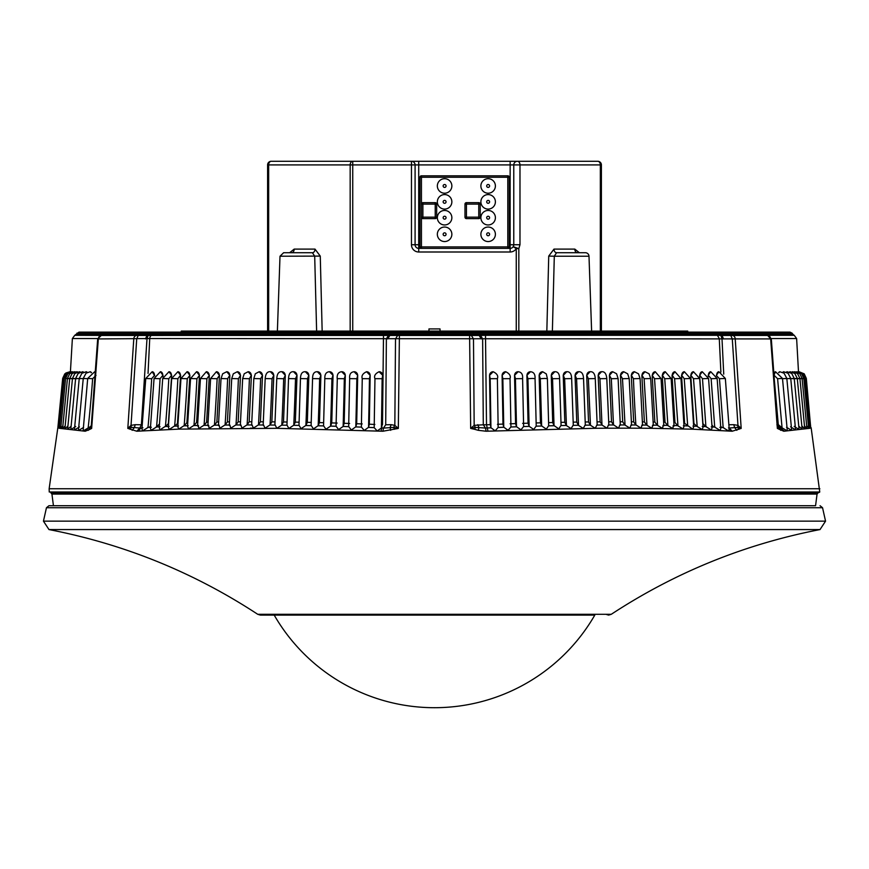 <?xml version="1.0" encoding="UTF-8"?>
<svg xmlns="http://www.w3.org/2000/svg" width="869" height="869" viewBox="0 0 869 869"><rect width="100%" height="100%" fill="white"/><g stroke="black" fill="none" stroke-linecap="round" stroke-linejoin="round"><path stroke-width="1.3" d="M815.567 505.715L48.957 505.715L53.433 505.715L51.934 494.07L817.066 494.07L815.567 505.715L53.433 505.715M808.376 425.886L809.941 428.287L783.784 431.23L777.353 428.417L777.722 425.821L771.314 338.921L149.729 338.541L97.719 338.932L98.338 338.91L91.647 428.417L89.855 429.362L90.463 427.396L91.647 428.417L91.278 425.821L97.686 338.921L101.315 335.445M394.461 429.275L393.646 427.396L398.328 428.417L382.914 431.23L276.842 428.319L275.223 425.104M474.8 429.362L470.672 428.417L474.17 425.354L475.354 427.396L470.672 428.417L469.597 335.445L399.403 335.445L398.328 428.406L394.83 425.354L395.514 338.932L397.633 335.445L479.167 335.445L471.367 335.445L473.486 338.932L474.17 425.354L483.294 424.778L485.499 428.037L484.587 428.037L485.532 428.037L475.354 427.396L474.8 429.362L478.319 430.329L478.917 427.548L477.82 424.68M585.152 425.169L590.453 425.115L588.356 378.71L586.814 375.365A3.628 3.28 90 0 1 590.094 371.726L586.684 375.365L588.541 421.943L590.257 425.137L595.265 428.287L486.086 431.23L478.319 430.329M738.846 429.362L737.683 427.396L741.181 428.417L732.198 431.23L692.756 429.199L651.989 428.319L652.63 425.169M89.855 429.362L85.216 431.23L59.353 428.319L61.036 425.843M281.643 425.147L276.842 428.319L178.753 429.123L136.802 431.23L127.819 428.417L131.034 425.354L131.317 427.396L127.819 428.417L133.783 338.91A3.628 2.955 90 0 1 136.737 335.445L101.64 335.445A3.628 3.302 90 0 0 98.338 338.91M396.514 428.786L398.121 428.46M141.05 427.993L137.986 431.154L140.398 430.981M779.895 427.982L782.057 427.82L787.097 430.818L787.195 429.547L782.491 378.439L777.592 378.71L782.067 427.82L778.287 424.626L776.897 424.8M782.046 378.71L786.836 378.439L791.55 429.145L791.485 430.296L786.521 427.276M786.087 378.71L790.747 378.439L795.483 428.819L795.439 429.84L790.562 426.798M789.693 378.71L794.233 378.439L798.98 428.536L798.969 429.449L794.168 426.386M792.876 378.71L797.286 378.428L802.054 428.33L802.054 429.123L798.709 426.125M801.772 425.919L804.694 428.83L804.542 427.537M802.054 428.33L801.881 427.591M804.412 425.81L806.899 428.602L806.769 427.537M806.617 425.788L808.55 427.591M809.702 426.125L810.755 427.863M811.125 428.167L809.875 427.7M799.035 371.726L804.216 373.844L806.323 378.428L810.614 426.625M252.119 424.974L253.357 428.156L258.267 424.974L263.405 424.995M275.082 425.082L269.857 425.039L265.002 428.211L263.568 425.017M281.632 425.147L286.955 425.213L288.53 378.602L295.503 378.71A1264.047 488.606 -90 0 1 293.765 425.31L295.33 422.138L297.013 375.365L293.559 371.726C290.431 371.487 288.758 373.779 288.53 378.602M287.074 425.234L288.866 428.46L293.603 425.31L298.99 425.397L300.468 378.602L307.496 378.71A1264.047 447.633 -90 0 1 305.888 425.517L307.322 422.345L311.232 422.421M299.11 425.419L301.076 428.656L305.736 425.517L311.2 425.625M324.81 378.623L331.915 378.71L332.957 375.365A3.628 3.476 -90 0 0 329.481 371.726C326.179 371.965 324.626 374.267 324.81 378.623L323.561 425.908L318.032 425.777L313.437 428.906L311.308 425.647L305.899 425.538M325.951 429.199L323.648 425.929L318.173 425.799L319.466 422.606L320.889 375.365L317.359 371.726C314.154 371.617 312.558 373.909 312.568 378.612L319.629 378.71A1264.047 406.095 -90 0 1 318.173 425.777M325.973 429.199L330.589 426.114L331.752 422.921L333.044 375.365L329.481 371.726M337.302 378.71L336.053 426.255L330.459 426.092L336.129 426.277L338.595 429.558M338.628 429.558L343.146 426.483L344.167 423.29L345.319 375.365L341.734 371.726C338.399 372.03 336.89 374.322 337.183 378.634L344.32 378.71A1264.047 321.606 -90 0 1 343.136 426.473L348.665 426.646L349.664 378.645L356.833 378.71A1264.047 278.753 -90 0 1 355.801 426.896L356.692 423.724L357.702 375.365L354.096 371.726C350.718 372.106 349.24 374.409 349.664 378.645L349.762 378.71M351.369 429.97L348.73 426.668L343.146 426.483M351.391 429.97L355.703 426.896L361.385 427.103L362.254 378.656L369.444 378.71A1264.047 235.553 -90 0 1 368.565 427.385L369.314 424.213L370.172 375.365L366.555 371.726C362.731 373.518 361.298 375.832 362.254 378.656L362.319 378.71M364.241 430.437L361.439 427.124L355.801 426.918M364.252 430.437L368.467 427.385L374.191 427.624M374.963 378.71L374.191 427.635L377.211 430.981L381.404 427.972L382.012 424.778L381.752 427.993L384.413 428.037L393.646 427.396L394.83 425.354L391.18 424.68L390.083 427.548L390.681 430.329M381.752 427.993L381.013 431.154M382.914 431.23L383.501 428.037L385.706 424.778L386.368 338.877L388.421 335.423L397.633 335.445L388.334 335.445L479.167 335.445L389.833 335.445L387.715 338.932M486.086 431.23L485.499 428.037L487.248 427.993L486.51 424.8L483.294 424.778L482.632 338.877L480.579 335.423L479.167 335.445L481.285 338.932M487.987 431.154L487.303 427.961L491.028 427.798L495.167 430.818L498.1 427.505L503.77 427.276L502.977 424.083L497.448 424.311M490.17 378.71L489.595 375.365A3.628 3.585 90 0 1 493.179 371.726L489.551 375.365L490.301 424.626L490.942 427.82L490.17 378.71L497.383 378.656L498.143 427.483L503.857 427.255L508.104 430.296L510.874 427.005L516.501 426.798L515.578 423.605L510.092 423.8M503.77 427.276L502.847 378.71L510.027 378.656L510.939 426.983L516.61 426.777L520.955 429.84L523.562 426.56L529.134 426.386L528.07 423.192L522.638 423.366M516.501 426.798L515.436 378.71L522.595 378.645L523.627 426.538L529.254 426.364L533.696 429.449L536.13 426.179L541.648 426.027L540.453 422.834L536.162 422.953M551.348 375.365L554.77 371.726A3.628 3.422 90 0 0 551.348 375.365L552.543 378.71L554.042 425.734L548.578 425.853L546.308 429.123L541.778 426.006L536.216 426.158L535.054 378.634L532.371 378.428L527.918 378.71L529.134 426.386M560.885 425.582L558.789 428.83L554.183 425.701L548.676 425.832L547.383 378.623L544.83 378.428L540.301 378.71L541.659 426.027M563.329 375.365L566.707 371.726A3.628 3.378 90 0 0 563.329 375.365L564.644 378.71L566.436 425.462L560.994 425.56M563.221 375.365L564.817 422.28L566.273 425.484L571.118 428.602L573.04 425.365M575.159 375.365L578.493 371.726A3.628 3.335 90 0 0 575.159 375.365L576.581 378.71L578.526 425.267L573.16 425.343M575.039 375.365L576.766 422.084L578.352 425.289L583.284 428.417L585.022 425.191M620.01 424.952L625.028 424.952L622.486 378.71L620.607 375.365A3.628 3.107 90 0 1 623.714 371.726L620.455 375.365L622.704 421.78L624.789 424.974L629.992 428.167L607.051 428.2L601.989 425.039L599.936 378.71L598.285 375.365A3.628 3.226 90 0 1 601.511 371.726L598.144 375.365L600.142 421.834L602.184 425.017L596.97 425.05M608.43 424.995L607.051 428.2L595.265 428.287L596.829 425.071M619.825 424.974L618.63 428.156L613.71 424.963L608.593 424.974M642.148 425.039L646.96 425.082L644.114 378.71L642.028 375.365A3.628 2.965 90 0 1 644.994 371.726L641.854 375.365L644.374 421.899L646.688 425.104L651.989 428.319L641.105 428.211L636.119 424.995L631.198 424.974M641.941 425.06L641.116 428.211L629.992 428.167L631.003 424.995M663.058 425.332L662.602 428.46L657.268 425.234L654.835 422.041L653.097 422.008M652.858 425.147L657.551 425.213L654.553 378.71L652.184 375.365L654.835 422.041M662.439 375.365L665.252 371.726A3.628 2.813 90 0 0 662.439 375.365L664.731 378.71L667.881 425.397L663.308 425.31M662.254 375.365L665.024 422.215L667.577 425.419L672.943 428.656L673.203 425.538M672.237 375.365L674.963 371.726A3.628 2.726 90 0 0 672.237 375.365L674.616 378.71L677.939 425.625L673.475 425.517M672.041 375.365L674.952 422.453L677.603 425.647L682.991 428.906L684.033 426.418L680.97 378.526L674.616 378.71M683.371 425.777L687.705 425.919L684.218 378.71L690.486 378.515L693.701 426.798L692.756 429.199L683.751 422.714M692.962 426.092L697.166 426.255L693.505 378.71L699.686 378.504L703.054 427.233L702.206 429.547L696.786 426.277L693.397 423.051M705.9 426.668L702.489 378.71L708.572 378.504L712.102 427.733L711.331 429.959L705.9 426.668L702.749 423.464M711.135 378.71L717.131 378.493L720.825 428.308L720.14 430.437L714.709 427.124L711.135 378.71L708.398 375.365L708.246 376.614M719.456 378.71L725.343 378.482L729.2 428.938L728.602 430.981L723.171 427.646L719.456 378.71L716.414 375.593M732.198 431.23L729.221 428.037L737.683 427.396L737.966 425.354L741.181 428.417L735.217 338.91A3.628 2.955 90 0 0 732.263 335.445L767.36 335.445A3.628 3.302 90 0 1 770.662 338.91L777.353 428.417L778.537 427.396L777.636 425.354M736.847 430.329L734.609 427.548L733.784 424.68L728.819 424.756M767.685 335.445L770.662 338.91M779.145 429.362L778.537 427.396M780.666 430.329L779.026 427.548M783.784 431.23L780.232 428.037L784.501 431.154M57.886 428.004L58.581 426.462M59.429 427.667L59.353 428.319L58.429 427.809M817.066 494.07L818.153 492.745L50.847 492.745L819.749 491.995L49.251 491.995L49.142 488.747L819.858 488.747L49.142 488.747L57.778 428.156L59.603 426.049M62.916 425.788L60.765 428.46L60.873 427.57M62.764 427.526L62.633 428.656L65.229 425.832M65.11 427.548L64.947 428.906L67.978 425.962M71.16 426.19L67.706 429.199L67.891 427.613M75.733 426.483L70.91 429.547L70.889 428.602L75.625 378.439L80.198 378.71M79.448 426.918L74.538 429.959L74.506 428.895L79.231 378.439L83.924 378.71M83.598 427.407L78.612 430.437L78.547 429.243L83.25 378.439L88.073 378.71M83.109 430.981L87.704 378.439L92.635 378.71A1264.047 1178.016 -90 0 1 88.16 427.972L83.109 430.981M85.216 431.23L88.171 427.972M88.334 430.329L91.364 425.354M130.154 429.362L131.317 427.396L134.391 427.548L135.216 424.68L131.034 425.354L136.715 338.932L138.204 335.445L136.737 335.445M132.153 430.329L134.391 427.548L139.779 428.037L136.802 431.23M148.002 427.505L142.57 430.828L141.94 428.765L145.764 378.493L151.673 378.71A1264.047 978.722 -90 0 1 148.002 427.461M156.55 427.005L151.119 430.307L150.413 428.145L154.063 378.493L160.081 378.71A1264.047 950.208 -90 0 1 156.561 426.961M169.129 426.364L165.034 426.538L160.005 429.851L159.223 427.602L162.709 378.504L168.814 378.71A1264.047 920.543 -90 0 1 165.447 426.527M178.503 426.006L174.267 426.158L169.227 429.46L168.347 427.113L171.682 378.504L177.884 378.71A1264.047 889.747 -90 0 1 174.647 426.147M188.182 425.701L183.815 425.832L178.753 429.112L177.787 426.69L180.969 378.515L187.259 378.71A1264.047 857.866 -90 0 1 184.163 425.821M193.646 425.56L188.595 428.83L187.53 426.321L190.561 378.526L196.926 378.71A1264.047 824.942 -90 0 1 193.972 425.56M208.386 425.267L203.78 425.343L198.719 428.591L198.404 425.484M218.901 425.115L214.176 425.169L209.136 428.406L208.636 425.289M229.677 425.017L224.832 425.05L219.824 428.276L219.129 425.137M240.691 424.963L235.749 424.974L230.763 428.189L229.883 425.039M251.945 424.952L246.905 424.952L241.94 428.156L240.887 424.984M777.592 378.71L774.203 375.365A3.628 1.282 90 0 1 775.496 371.726L773.931 375.365L778.287 424.626M260.418 421.791L258.484 424.995A1264.047 607.789 -90 0 0 260.624 378.71L262.503 375.365L260.418 421.791L263.34 421.802M271.856 421.856L270.053 425.06A1264.047 568.739 -90 0 0 272.051 378.71L273.811 375.365L271.856 421.856L275.038 421.889M286.933 422.019L283.5 421.976L281.817 425.169A1264.047 529.004 -90 0 0 283.685 378.71L285.325 375.365L283.5 421.976M299.001 422.193L295.33 422.138M307.496 378.71L308.777 375.365A3.628 3.389 -90 0 0 305.377 371.726L308.875 375.365L307.322 422.345M323.594 422.703L319.466 422.606M337.15 423.073L331.752 422.921M349.62 423.475L344.167 423.29M362.188 423.931L356.692 423.724M374.854 424.452L369.314 424.213M379.101 371.726C375.234 373.594 373.844 375.908 374.919 378.667L382.132 378.71L382.686 375.365A3.628 3.585 -90 0 0 379.101 371.726L382.729 375.365L382.012 424.778M385.706 424.778L391.18 424.68M479.167 335.445L469.597 335.445M502.847 378.71L502.141 375.365A3.628 3.563 90 0 1 505.693 371.726L502.086 375.365L502.977 424.083M515.436 378.71L514.6 375.365A3.628 3.53 90 0 1 518.13 371.726L514.535 375.365L515.578 423.605M527.918 378.71L526.972 375.365A3.628 3.498 90 0 1 530.47 371.726L526.896 375.365L528.07 423.192M490.301 424.626L486.51 424.8L485.499 335.304L480.579 335.423M540.301 378.71L539.225 375.365A3.628 3.465 90 0 1 542.691 371.726L539.138 375.365L540.453 422.834M554.031 425.734L552.706 422.53L548.632 422.627M551.25 375.365L552.706 422.53M564.817 422.28L560.972 422.356M576.766 422.084L573.16 422.138M588.541 421.943L585.174 421.976M611.526 421.78L613.492 424.984L611.32 378.71L609.408 375.365L611.526 421.78L608.669 421.791M634.468 371.726L638.487 373.8L640.084 378.547L633.425 378.71L631.437 375.365A3.628 3.031 90 0 1 634.468 371.726L631.274 375.365L633.664 421.813L635.858 425.017M665.024 422.215L663.59 422.193M674.952 422.453L673.812 422.421M684.218 378.71L681.741 375.365A3.628 2.64 90 0 1 684.381 371.726L681.535 375.365L684.576 422.736M693.505 378.71L690.942 375.365A3.628 2.553 90 0 1 693.495 371.726L690.736 375.365L693.918 423.073M702.489 378.71L699.827 375.365A3.628 2.466 90 0 1 702.293 371.726L699.61 375.365L702.945 423.475M713.666 427.027L711.863 425.006M722.041 427.526L720.651 426.353M733.784 424.68L737.966 425.354L732.285 338.932L730.796 335.445L732.263 335.445M767.664 335.445L730.796 335.445M780.623 427.993L777.733 425.973M89.105 427.982L88.399 428.004M88.182 427.972L89.344 427.896M88.377 427.993L91.267 425.973M388.421 335.423L138.204 335.445M135.216 424.68L141.386 424.778L139.779 428.037M142.299 424.8L141.386 424.778L146.991 338.877L148.099 335.423M149.11 427.385L150.598 426.049M151.673 378.71L154.476 375.365A3.628 2.292 -90 0 0 152.184 371.726L154.682 375.81M156.561 427.005L159.592 423.8M160.081 378.71L162.796 375.365A3.628 2.39 -90 0 0 160.407 371.726L163.024 375.365L162.927 377.005M168.651 423.355L165.447 426.56M168.814 378.71L171.454 375.365A3.628 2.488 -90 0 0 168.966 371.726L171.671 375.365L168.38 423.366M178.08 422.964L174.658 426.179M177.884 378.71L180.426 375.365A3.628 2.574 -90 0 0 177.852 371.726L180.633 375.365L177.482 422.986M184.163 425.853L186.9 422.66L189.909 375.365L187.041 371.726L180.969 378.515M187.802 422.627L186.9 422.66M193.983 425.582L196.611 422.388L199.479 375.365L196.535 371.726L190.561 378.526M197.828 422.356L196.611 422.388M204.085 425.365L206.605 422.171L209.342 375.365L206.322 371.726L200.435 378.526L206.898 378.71A1264.047 791.018 -90 0 1 204.074 425.343M208.115 422.138L206.605 422.171M214.458 425.202L216.87 421.997L219.477 375.365L216.392 371.726L210.602 378.536L217.131 378.71A1264.047 756.128 -90 0 1 214.458 425.169M218.684 421.976L216.87 421.997M226.722 371.726L222.67 373.779L221.03 378.547L227.645 378.71L229.698 375.365A3.628 2.976 -90 0 0 226.722 371.726L229.872 375.365L227.396 421.878L225.104 425.071M238.171 421.802L235.999 425.006A1264.047 683.621 -90 0 0 238.399 378.71L240.517 375.365L238.171 421.802L240.55 421.791M248.132 371.726L244.222 373.757L242.657 378.558L249.403 378.71L251.25 375.365A3.628 3.118 -90 0 0 248.132 371.726L251.402 375.365L249.186 421.769L247.122 424.974M798.676 371.78L797.992 371.726M794.679 371.997A3.628 0.554 90 0 1 794.885 371.726L794.201 371.889M792.43 372.106A3.628 0.673 90 0 1 792.734 371.726L791.974 371.975M789.736 372.236A3.628 0.804 90 0 1 790.149 371.726L789.291 372.073M786.597 372.377A3.628 0.923 90 0 1 787.118 371.726L786.173 372.193M783.012 372.529A3.628 1.043 90 0 1 783.664 371.726L782.611 372.334M778.993 372.703A3.628 1.162 90 0 1 779.786 371.726L778.613 372.486M769.282 335.814A3.628 3.367 -90 0 0 768.392 335.304L794.233 335.304L796.623 338.541L798.492 371.726M768.392 335.304L766.697 335.445M485.499 335.304L717.392 335.304L722.03 335.445L723.519 338.932M262.362 375.365A3.628 3.183 -90 0 0 259.179 371.726L262.503 375.365M382.49 424.8L383.501 335.304M285.206 375.365A3.628 3.291 -90 0 0 281.904 371.726L285.325 375.365M273.681 375.365A3.628 3.237 -90 0 0 270.444 371.726L273.811 375.365M240.355 375.365A3.628 3.052 -90 0 0 237.302 371.726L240.517 375.365M148.045 373.409L149.729 338.541A3.628 2.857 -90 0 1 151.608 335.304M720.879 372.073L719.271 338.541L717.392 335.304M716.632 375.365A3.628 2.27 90 0 1 718.902 371.726L716.404 375.365M708.398 375.365A3.628 2.368 90 0 1 710.766 371.726L708.17 375.365M652.369 375.365A3.628 2.889 90 0 1 655.259 371.726L652.184 375.365M609.549 375.365A3.628 3.161 90 0 1 612.721 371.726L609.408 375.365M720.901 335.423L722.009 338.877L723.736 374.148M766.969 335.423L720.955 335.445L767.121 335.445M95.807 373.409A3.628 1.314 -90 0 0 94.699 371.726L95.872 372.301M91.115 372.747A3.628 1.195 -90 0 0 90.289 371.726L91.506 372.529M86.987 372.573A3.628 1.075 -90 0 0 86.303 371.726L87.389 372.366M83.294 372.41A3.628 0.956 -90 0 0 82.74 371.726L83.717 372.225M80.035 372.269A3.628 0.836 -90 0 0 79.6 371.726L80.48 372.106M77.222 372.138A3.628 0.706 -90 0 0 76.896 371.726L77.678 371.997M74.864 372.03A3.628 0.587 -90 0 0 74.636 371.726L75.331 371.899M57.821 428.113L62.677 378.428L64.784 373.844L71.03 371.736M146.97 335.445L102.292 335.445L146.97 335.445L102.292 335.445L146.97 335.445L145.481 338.932M102.031 335.423L74.767 335.304L75.875 334.489L793.125 334.489L794.233 335.304M76.906 333.153L792.093 333.153L790.008 332.132L78.992 332.132L75.875 334.489M181.252 332.132L181.252 331.089L243.581 331.089L243.581 332.132M687.748 332.132L687.748 331.089L243.581 331.089M397.633 335.445L388.334 335.445M548.73 256.094L554.303 256.225L556.573 252.727L585.38 252.727L556.573 252.727A3.628 2.564 90 0 1 553.998 249.099L548.73 256.094L546.84 331.089M556.671 252.727L577.364 252.727A3.628 2.564 90 0 1 574.8 249.099L553.998 249.099M513.21 246.698L516.262 248.653L518.826 248.653L513.21 246.698L513.775 244.743A3.628 3.628 0 0 1 510.146 248.371L510.146 251.999A7.256 7.256 0 0 0 516.262 248.653L516.262 331.089M268.662 331.089L268.662 164.914A3.628 2.564 -90 0 1 271.226 161.286L418.717 161.286L418.717 164.914L513.775 164.914L513.775 244.743L519.977 244.743L519.977 164.914A3.628 2.564 -90 0 0 517.403 161.286A3.628 3.628 0 0 0 513.775 164.914L600.338 164.914L600.338 331.089M601.402 331.089L601.402 164.914A3.628 3.628 0 0 0 597.774 161.286L510.146 161.286L510.146 244.743L513.775 244.743M352.738 331.089L352.738 161.286A3.628 2.564 90 0 0 350.174 164.914L267.598 164.914A3.628 3.628 0 0 1 271.226 161.286A3.628 3.628 0 0 0 267.598 164.914L267.598 331.089M322.16 331.089L320.27 256.094L315.002 249.099A3.628 2.564 -90 0 1 312.427 252.727L283.62 252.727L280.003 256.225L277.385 331.089M315.002 249.099L294.2 249.099L289.627 252.727L294.2 249.099A3.628 2.564 -90 0 1 291.636 252.727M316.62 331.089L314.697 256.225L312.427 252.727M585.38 252.727A3.628 3.628 0 0 1 588.997 256.225L591.615 331.089M510.146 161.286L411.461 161.286A3.628 3.628 0 0 1 415.089 164.914L415.089 244.743A3.628 3.628 0 0 0 418.717 248.371L510.146 248.371L510.146 244.743L509.245 244.743M486.694 185.955A1.456 1.456 0 0 0 488.139 187.411A1.456 1.456 0 0 0 489.595 185.955A1.456 1.456 0 0 0 488.139 184.51A1.456 1.456 0 0 0 486.694 185.955A1.456 1.456 0 0 0 488.139 187.411A1.456 1.456 0 0 0 489.595 185.955A1.456 1.456 0 0 0 488.139 184.51A1.456 1.456 0 0 0 486.694 185.955M443.147 185.955A1.456 1.456 0 0 0 444.602 187.411A1.456 1.456 0 0 0 446.058 185.955A1.456 1.456 0 0 0 444.602 184.51A1.456 1.456 0 0 0 443.147 185.955A1.456 1.456 0 0 0 444.602 187.411A1.456 1.456 0 0 0 446.058 185.955A1.456 1.456 0 0 0 444.602 184.51A1.456 1.456 0 0 0 443.147 185.955M443.147 217.706A1.456 1.456 0 0 0 444.602 219.151A1.456 1.456 0 0 0 446.058 217.706A1.456 1.456 0 0 0 444.602 216.251A1.456 1.456 0 0 0 443.147 217.706A1.456 1.456 0 0 0 444.602 219.151A1.456 1.456 0 0 0 446.058 217.706A1.456 1.456 0 0 0 444.602 216.251A1.456 1.456 0 0 0 443.147 217.706M443.147 201.836A1.456 1.456 0 0 0 444.602 203.292A1.456 1.456 0 0 0 446.058 201.836A1.456 1.456 0 0 0 444.602 200.391A1.456 1.456 0 0 0 443.147 201.836A1.456 1.456 0 0 0 444.602 203.292A1.456 1.456 0 0 0 446.058 201.836A1.456 1.456 0 0 0 444.602 200.391A1.456 1.456 0 0 0 443.147 201.836M443.147 234.293A1.456 1.456 0 0 0 444.602 235.749A1.456 1.456 0 0 0 446.058 234.293A1.456 1.456 0 0 0 444.602 232.838A1.456 1.456 0 0 0 443.147 234.293A1.456 1.456 0 0 0 444.602 235.749A1.456 1.456 0 0 0 446.058 234.293A1.456 1.456 0 0 0 444.602 232.838A1.456 1.456 0 0 0 443.147 234.293M486.694 234.293A1.456 1.456 0 0 0 488.139 235.749A1.456 1.456 0 0 0 489.595 234.293A1.456 1.456 0 0 0 488.139 232.838A1.456 1.456 0 0 0 486.694 234.293A1.456 1.456 0 0 0 488.139 235.749A1.456 1.456 0 0 0 489.595 234.293A1.456 1.456 0 0 0 488.139 232.838A1.456 1.456 0 0 0 486.694 234.293M486.694 217.706A1.456 1.456 0 0 0 488.139 219.151A1.456 1.456 0 0 0 489.595 217.706A1.456 1.456 0 0 0 488.139 216.251A1.456 1.456 0 0 0 486.694 217.706A1.456 1.456 0 0 0 488.139 219.151A1.456 1.456 0 0 0 489.595 217.706A1.456 1.456 0 0 0 488.139 216.251A1.456 1.456 0 0 0 486.694 217.706M486.694 201.836A1.456 1.456 0 0 0 488.139 203.292A1.456 1.456 0 0 0 489.595 201.836A1.456 1.456 0 0 0 488.139 200.391A1.456 1.456 0 0 0 486.694 201.836A1.456 1.456 0 0 0 488.139 203.292A1.456 1.456 0 0 0 489.595 201.836A1.456 1.456 0 0 0 488.139 200.391A1.456 1.456 0 0 0 486.694 201.836M421.443 248.371L421.443 246.915L419.988 246.915A1.456 1.456 0 0 0 421.443 248.371A1.456 1.456 0 0 1 419.988 246.915L419.988 177.254L421.443 177.254L421.443 175.81A1.456 1.456 0 0 0 419.988 177.254A1.456 1.456 0 0 1 421.443 175.81L507.789 175.81A1.456 1.456 0 0 1 509.245 177.254L509.245 246.915A1.456 1.456 0 0 1 507.789 248.371L507.789 246.915L421.443 246.915L421.443 204.106A1.456 1.456 0 0 1 422.888 202.651L435.228 202.651A1.456 1.456 0 0 1 436.672 204.106L435.228 204.106L435.228 218.619L422.888 218.619A1.456 1.456 0 0 1 421.443 217.163L422.888 217.163L422.888 218.619M435.228 218.619A1.456 1.456 0 0 0 436.672 217.163L436.672 204.106M464.98 204.106L466.425 204.106L466.425 202.651A1.456 1.456 0 0 0 464.98 204.106L464.98 217.163L466.425 217.163L466.425 218.619A1.456 1.456 0 0 1 464.98 217.163M466.425 202.651L478.765 202.651A1.456 1.456 0 0 1 480.22 204.106L478.765 204.106L478.765 218.619L466.425 218.619M478.765 218.619A1.456 1.456 0 0 0 480.22 217.163L480.22 204.106M480.883 234.293A7.256 7.256 0 0 1 488.139 227.037A7.256 7.256 0 0 1 495.395 234.293A7.256 7.256 0 0 1 488.139 241.549A7.256 7.256 0 0 1 480.883 234.293M480.883 217.706A7.256 7.256 0 0 1 488.139 210.45A7.256 7.256 0 0 1 495.395 217.706A7.256 7.256 0 0 1 488.139 224.962A7.256 7.256 0 0 1 480.883 217.706M480.883 201.836A7.256 7.256 0 0 1 488.139 194.58A7.256 7.256 0 0 1 495.395 201.836A7.256 7.256 0 0 1 488.139 209.092A7.256 7.256 0 0 1 480.883 201.836M480.883 185.955A7.256 7.256 0 0 1 488.139 178.699A7.256 7.256 0 0 1 495.395 185.955A7.256 7.256 0 0 1 488.139 193.211A7.256 7.256 0 0 1 480.883 185.955M437.346 234.293A7.256 7.256 0 0 1 444.602 227.037A7.256 7.256 0 0 1 451.858 234.293A7.256 7.256 0 0 1 444.602 241.549A7.256 7.256 0 0 1 437.346 234.293M437.346 201.836A7.256 7.256 0 0 1 444.602 194.58A7.256 7.256 0 0 1 451.858 201.836A7.256 7.256 0 0 1 444.602 209.092A7.256 7.256 0 0 1 437.346 201.836M437.346 217.706A7.256 7.256 0 0 1 444.602 210.45A7.256 7.256 0 0 1 451.858 217.706A7.256 7.256 0 0 1 444.602 224.962A7.256 7.256 0 0 1 437.346 217.706M437.346 185.955A7.256 7.256 0 0 1 444.602 178.699A7.256 7.256 0 0 1 451.858 185.955A7.256 7.256 0 0 1 444.602 193.211A7.256 7.256 0 0 1 437.346 185.955M440.029 331.089L440.029 328.916L428.971 328.916L428.971 331.089M606.073 614.35L608.626 615.1L611.255 614.307L257.745 614.307L260.374 615.1L274.202 615.1A185.043 185.043 0 0 0 594.798 615.1L260.374 615.1L262.927 614.35M820.021 529.569L48.979 529.569L43.45 521.15L825.55 521.15L820.021 529.569C744.863 544.103 675.278 572.345 611.255 614.307M825.55 521.15L822.541 507.724L46.459 507.724L43.45 521.15M250.37 428.156L253.889 428.167L253.954 427.57M331.915 378.71A1264.047 364.078 -90 0 1 330.589 426.092M374.235 427.646L368.565 427.407M490.942 427.82L487.248 427.993M633.425 378.71A1264.047 693.256 -90 0 0 635.869 424.995M731.014 431.154L729.134 428.135M70.508 371.791L65.501 373.703L63.252 378.428M84.499 431.154L88.301 427.993M795.613 378.71L799.904 378.428L804.683 428.167M797.905 378.71L802.076 378.428L806.877 428.059M799.762 378.71L803.814 378.428L808.615 428.004M801.175 378.71L805.096 378.428L809.919 427.993M802.141 378.71L805.932 378.428L810.777 428.026M259.179 371.726L255.323 373.768L253.813 378.569L260.624 378.71M270.444 371.726C267.359 371.4 265.61 373.681 265.186 378.58L272.051 378.71M281.904 371.726C278.808 371.432 277.092 373.724 276.766 378.591L283.685 378.71M295.503 378.71L297.013 375.365M319.629 378.71L320.889 375.365M320.791 375.365A3.628 3.433 -90 0 0 317.359 371.726M344.32 378.71L345.319 375.365M345.243 375.365A3.628 3.509 -90 0 0 341.734 371.726M356.833 378.71L357.702 375.365M357.637 375.365A3.628 3.541 -90 0 0 354.096 371.726M369.444 378.71L370.172 375.365M370.118 375.365A3.628 3.563 -90 0 0 366.555 371.726M382.132 378.71A1264.047 192.071 -90 0 1 381.404 427.95M493.179 371.726C497.046 373.627 498.448 375.94 497.383 378.656L497.34 378.71M552.543 378.71L559.593 378.612L561.092 425.658M564.644 378.71L571.65 378.602L573.29 425.473M576.581 378.71L583.544 378.591L585.326 425.332M588.356 378.71L595.265 378.591L597.188 425.256M600.142 421.834L597.025 421.856M599.936 378.71L606.79 378.58L608.854 425.223M611.32 378.71L618.109 378.569L620.314 425.234M622.704 421.78L620.118 421.769M622.486 378.71L629.21 378.558L631.557 425.31M633.664 421.813L631.35 421.802M644.374 421.899L642.343 421.878M644.114 378.71L650.707 378.547L653.336 425.593M654.553 378.71L661.07 378.536L663.84 425.821M664.731 378.71L671.161 378.526L674.072 426.092M69.965 371.726L65.838 373.018L62.731 378.428L57.886 428.08M71.421 371.726L66.413 373.735L64.197 378.428L59.374 427.982M72.8 371.726L67.847 373.713L65.599 378.428L69.672 378.71M74.636 371.726L69.716 373.681L67.445 378.428L71.649 378.71M76.896 371.726L72.116 373.572L69.737 378.428L74.061 378.71M79.6 371.726L74.897 373.518L72.464 378.428L76.917 378.71M92.635 378.71L96.014 375.365M187.259 378.71L189.909 375.365M196.926 378.71L199.479 375.365M206.898 378.71L209.342 375.365M217.131 378.71L219.477 375.365M227.645 378.71A1264.047 720.314 -90 0 1 225.093 425.05M229.492 421.856L227.396 421.878M237.302 371.726L233.327 373.779L231.719 378.558L238.399 378.71M249.403 378.71A1264.047 646.101 -90 0 1 247.122 424.952M251.836 421.769L249.186 421.769M796.623 338.541L771.281 338.541M296.905 375.365A3.628 3.346 -90 0 0 293.559 371.726M97.719 338.541L72.377 338.541L70.422 371.726M189.714 375.365A3.628 2.661 -90 0 0 187.041 371.726M199.294 375.365A3.628 2.748 -90 0 0 196.535 371.726M209.157 375.365A3.628 2.835 -90 0 0 206.322 371.726M219.303 375.365A3.628 2.911 -90 0 0 216.392 371.726M99.718 335.814A3.628 3.367 -90 0 1 100.608 335.304M687.118 332.132L687.118 331.089M632.056 332.132L632.056 331.089M630.503 332.132L630.503 331.089M594.678 332.132L594.678 331.089M459.799 331.089L459.799 332.132M408.387 331.089L408.387 332.132M406.735 332.132L406.735 331.089M221.345 332.132L221.345 331.089M200.25 332.132L200.25 331.089M197.165 332.132L197.165 331.089M518.826 331.089L518.826 248.653L519.977 244.743M579.373 252.727L574.8 249.099M588.997 256.225L554.303 256.225L552.38 331.089M601.402 164.914L600.338 164.914A3.628 2.564 -90 0 0 597.774 161.286M510.146 251.999L418.717 251.999L418.717 164.914L350.174 164.914L350.174 331.089M280.003 256.225L320.27 256.094M418.717 251.999A7.256 7.256 0 0 1 411.461 244.743L411.461 161.286M419.988 244.743L411.461 244.743M422.888 202.651L422.888 204.106L421.443 204.106L421.443 177.254L507.789 177.254L507.789 175.81M509.245 246.915L507.789 246.915L507.789 177.254L509.245 177.254M436.672 217.163L422.888 217.163L422.888 204.106L435.228 204.106L435.228 202.651M480.22 217.163L466.425 217.163L466.425 204.106L478.765 204.106L478.765 202.651M257.745 614.307C193.722 572.345 124.137 544.103 48.979 529.569M822.541 507.724L820.043 505.715M46.459 507.724L48.957 505.715M50.847 492.745L51.934 494.07M818.153 492.745L819.478 492.288M819.749 491.995L811.135 427.689M312.568 378.612L311.102 425.712M381.697 427.961L383.468 428.037M487.303 427.961L485.532 428.037M640.084 378.547L642.56 425.43M706.323 426.646L702.25 426.462M711.222 426.896L715.154 427.113M719.88 427.385L723.671 427.635M728.45 427.972L729.819 428.037M57.778 428.156L57.962 427.374M63.241 378.428L58.408 428.015M142.94 427.798L139.551 428.037M151.347 427.255L147.513 427.494M156.116 426.983L160.081 426.777M193.657 425.56L198.143 425.462M265.186 378.58L263.166 425.223M276.766 378.591L274.886 425.267M65.599 378.428L60.787 428.004M67.445 378.428L62.655 428.08M69.737 378.428L64.958 428.2M72.464 378.428L67.706 428.374M200.435 378.526L197.556 426.016M210.602 378.536L207.876 425.756M221.03 378.547L218.445 425.549M231.719 378.558L229.275 425.386M242.657 378.558L240.344 425.289M253.813 378.569L251.652 425.234M775.496 371.726L782.491 378.439M779.786 371.726L784.055 373.203L786.836 378.439M783.664 371.726L788.107 373.322L790.747 378.439M787.118 371.726L791.692 373.42L794.233 378.439M790.149 371.726L794.842 373.507L797.286 378.428M792.734 371.726L797.557 373.605L799.904 378.428M794.885 371.726L799.806 373.681L802.076 378.428M796.601 371.726L801.555 373.703L803.814 378.428M797.872 371.726L802.88 373.735L805.096 378.428M798.698 371.726L803.586 373.627L805.932 378.428M305.377 371.726C302.216 371.541 300.587 373.833 300.468 378.602M505.693 371.726C509.549 373.572 510.994 375.875 510.027 378.656M518.13 371.726C521.498 372.084 522.986 374.398 522.595 378.645M530.47 371.726C533.783 372.008 535.315 374.311 535.054 378.634M542.691 371.726L546.308 373.931L547.383 378.623M554.77 371.726C557.941 371.574 559.549 373.866 559.593 378.612M566.707 371.726C569.847 371.519 571.498 373.8 571.65 378.602M578.493 371.726C581.611 371.476 583.295 373.768 583.544 378.591M590.094 371.726C593.19 371.421 594.917 373.713 595.265 378.591M601.511 371.726C604.585 371.389 606.345 373.67 606.79 378.58M612.721 371.726L616.577 373.757L618.109 378.569M623.714 371.726L627.657 373.779L629.21 378.558M644.994 371.726L649.067 373.8L650.707 378.547M655.259 371.726L661.07 378.536M665.252 371.726L671.161 378.526M674.963 371.726L680.97 378.526M684.381 371.726L690.486 378.515M693.495 371.726L699.686 378.504M702.293 371.726L708.572 378.504M710.766 371.726L717.131 378.493M718.902 371.726L725.343 378.482M82.74 371.726L78.21 373.388L75.625 378.439M86.303 371.726L81.903 373.29L79.231 378.439M90.289 371.726L86.064 373.17L83.25 378.439M94.699 371.726L87.704 378.439M152.184 371.726L145.764 378.493M160.407 371.726L154.063 378.493M168.966 371.726L162.709 378.504M177.852 371.726L171.682 378.504M792.093 333.153L793.125 334.489M74.767 335.304L72.377 338.541M220.704 332.132L220.704 331.089"/></g></svg>
